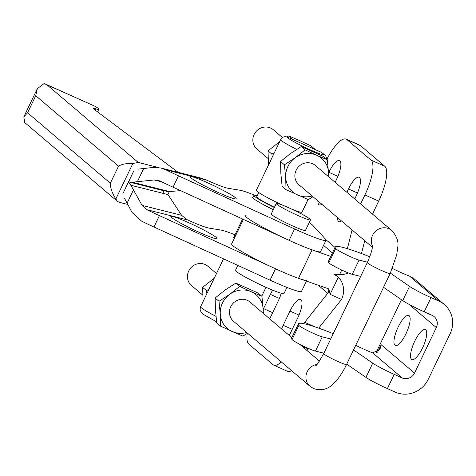 <?xml version="1.0" encoding="UTF-8"?>
<svg xmlns="http://www.w3.org/2000/svg" width="476" height="476" viewBox="0 0 476 476"><rect width="100%" height="100%" fill="white"/><g stroke="black" fill="none" stroke-linecap="round" stroke-linejoin="round"><path stroke-width="0.71" d="M330.766 256.403L312.095 249.876A41.775 3.493 -154.4 0 1 307.002 247.984A41.775 3.493 -154.4 0 1 266.209 229.105A41.775 3.493 -154.4 0 1 245.235 215.509M243.373 219.388L231.61 243.95A41.775 3.493 25.6 0 0 252.583 257.54A41.775 3.493 25.6 0 0 293.377 276.425A41.775 3.493 25.6 0 0 298.47 278.317L328.833 288.926L330.112 294.341L341.53 299.446L318.718 328.142M346.879 192.304L348.474 188.972A16.458 4.956 114.1 0 1 359.106 177.28A16.458 4.956 114.1 0 1 356.316 195.642L354.721 198.974M341.482 220.947A16.458 4.956 114.1 0 1 338.87 221.548A16.458 4.956 114.1 0 1 337.49 217.55M328.636 172.794L328.874 172.306A16.458 4.956 114.1 0 1 339.507 160.614A16.458 4.956 114.1 0 1 336.716 178.97L335.116 182.302M321.883 204.281A16.458 4.956 114.1 0 1 319.265 204.882A16.458 4.956 114.1 0 1 317.885 200.884M281.584 328.91A16.458 4.956 114.1 0 1 283.16 325.292L289.973 311.072A16.458 4.956 114.1 0 1 300.612 299.38A16.458 4.956 114.1 0 1 297.815 317.736L291.003 331.956A16.458 4.956 114.1 0 1 289.2 335.384M281.221 293.275A16.458 4.956 114.1 0 1 278.216 301.07L271.403 315.29A16.458 4.956 114.1 0 1 269.6 318.718M263.234 309.317A16.458 4.956 114.1 0 1 263.561 308.621L270.374 294.4A16.458 4.956 114.1 0 1 272.659 290.158M360.6 203.972L364.919 194.952A31.648 9.538 -65.9 0 0 371.006 160.103L346.885 139.587A31.648 9.538 -65.9 0 0 346.171 139.135A31.648 9.538 -65.9 0 0 326.851 159.323M346.171 139.135L359.945 145.287A31.648 9.538 114.1 0 1 360.659 145.745L384.781 166.261A31.648 9.538 114.1 0 1 378.694 201.11L372.482 214.075M303.7 323.65A12.656 3.814 114.1 0 1 304.688 322.306L327.75 293.299C329.005 291.508 328.916 289.908 327.47 288.492L327.375 288.414M247.199 333.474A31.648 9.538 -65.9 0 0 248.871 344.16L272.992 364.675A31.648 9.538 -65.9 0 0 273.706 365.128A31.648 9.538 -65.9 0 0 281.292 361.897M364.699 240.689L361.48 253.541M347.385 248.662L352.073 229.956M308.174 348.301L307.93 348.801A31.648 9.538 114.1 0 1 307.062 350.574M291.615 370.673A31.648 9.538 114.1 0 1 287.48 371.286L273.706 365.128M341.53 299.446A20.569 19.54 130.4 0 0 338.365 277.121L333.741 274.039L339.567 274.61A20.569 19.54 130.4 0 0 348.373 272.95M300.814 213.599L301.439 212.296M330.112 294.341L338.365 277.121M339.567 274.61L341.75 270.047M233.948 237.018A25.633 2.142 25.6 0 0 233.52 237.185A25.633 2.142 25.6 0 0 234.323 238.286M187.853 222.328A25.633 2.142 25.6 0 0 170.842 216.443A25.633 2.142 25.6 0 0 200.069 232.716A25.633 2.142 25.6 0 0 217.08 238.595A25.633 2.142 25.6 0 0 187.853 222.328M253.03 197.201A25.633 2.142 25.6 0 0 252.595 197.367A25.633 2.142 25.6 0 0 273.301 209.66M206.929 182.51A25.633 2.142 25.6 0 0 189.924 176.632A25.633 2.142 25.6 0 0 219.144 192.899A25.633 2.142 25.6 0 0 236.155 198.784A25.633 2.142 25.6 0 0 206.929 182.51M237.827 265.4L235.483 270.285A26.9 2.249 25.6 0 0 236.322 271.445A26.9 2.249 25.6 0 0 262.49 285.695A26.9 2.249 25.6 0 0 283.999 293.531L286.933 287.409M310.525 219.864L305.479 230.39A18.986 1.589 -154.4 0 1 290.3 224.856A18.986 1.589 -154.4 0 1 271.826 214.801A18.986 1.589 -154.4 0 1 271.231 213.98L276.276 203.46A18.986 1.589 25.6 0 0 276.871 204.275A18.986 1.589 25.6 0 0 295.34 214.331A18.986 1.589 25.6 0 0 310.525 219.864A18.986 1.589 25.6 0 0 309.93 219.049A18.986 1.589 25.6 0 0 291.455 208.994A18.986 1.589 25.6 0 0 276.276 203.46M128.556 181.85L132.31 182.207L154.218 179.976L157.99 180.321L160.59 181.279A41.775 3.493 25.6 0 0 173.044 187.193L289.134 240.338A41.775 3.493 25.6 0 0 320.58 251.614L326.03 240.237A41.775 3.493 25.6 0 1 294.584 228.962L178.494 175.817A41.775 3.493 25.6 0 1 166.041 169.902L160.906 167.998L200.539 177.97L206.584 180.106A33.546 2.808 -154.4 0 0 228.182 188.312L239.898 190.221A41.775 3.493 25.6 0 1 254.624 195.214M160.906 167.998L153.665 167.397L138.165 169.123M167.713 194.131L181.558 215.313L187.508 219.918A33.546 2.808 25.6 0 0 209.107 228.129L220.822 230.039A41.775 3.493 -154.4 0 1 235.007 234.811M306.955 280.049A41.775 3.493 -154.4 0 1 275.509 268.779L159.418 215.634A41.775 3.493 -154.4 0 1 146.965 209.72L142.05 205.37L130.846 185.253L128.419 182.13M124.343 197.974L132.06 212.492L141.515 221.096A41.775 3.493 25.6 0 0 153.968 227.01L270.059 280.156A41.775 3.493 25.6 0 0 301.504 291.425L306.449 281.108M180.565 190.638L168.932 191.59L165.999 191.292M326.03 240.237A41.775 3.493 25.6 0 0 325.542 239.208L312.899 225.463A41.775 3.493 25.6 0 0 309.221 222.584M164.285 190.251L162.828 193.304M122.903 193.643L133.804 170.89M117.388 201.348L24.746 122.57L23.8 116.882L27.566 112.794L110.355 183.2C110.414 188.222 112.241 193.482 115.852 198.986L117.388 201.348L119.178 202.264L127.574 204.377M44.095 83.556L46.934 84.793L138.254 162.447L132.84 163.53C126.729 163.25 121.957 164.119 118.53 166.136L35.742 95.73L37.324 88.649L44.095 83.556M158.341 167.504L138.254 162.447M45.678 84.181L95.129 106.332A20.254 1.696 -154.4 0 1 98.859 109.319A20.254 1.696 -154.4 0 1 95.759 108.82A15.821 1.327 25.6 0 0 93.332 108.427A15.821 1.327 25.6 0 0 94.224 109.421L178.119 172.33M115.852 198.986L132.84 163.53M167.927 194.458L169.313 191.572M223.494 258.837L221.542 262.919A25.317 2.118 25.6 0 0 221.524 263.038L200.545 306.836L200.063 309.34L201.104 312.179L203.74 314.6L216.598 321.853M314.874 149.369L287.433 137.112C284.577 136.106 282.316 136.939 280.661 139.611L259.682 183.403A25.317 2.118 -154.4 0 1 259.694 183.284A25.317 2.118 -154.4 0 1 259.777 183.195M308.055 199.533L302.022 212.129A25.317 2.118 -154.4 0 1 291.604 209.059M372.494 245.158C372.684 248.371 370.959 254.172 367.317 262.562A12.656 1.059 25.6 0 0 381.752 270.594A12.656 1.059 25.6 0 0 390.153 273.504L396.716 254.833L397.787 247.002C398.727 241.624 396.728 236.126 391.808 230.509L315.362 165.499A12.656 12.025 130.4 0 0 296.137 170.218A12.656 12.025 130.4 0 0 298.958 184.789L372.369 247.211M282.47 137.534L273.337 129.764A12.656 12.025 130.4 0 0 254.119 134.482A12.656 12.025 130.4 0 0 256.939 149.053L268.131 158.573M291.847 337.633L249.954 302.01A12.656 12.025 130.4 0 0 230.735 306.728A12.656 12.025 130.4 0 0 233.555 321.3L310.001 386.304A12.656 12.025 130.4 0 1 307.181 371.738A12.656 12.025 130.4 0 1 316.939 364.414M216.491 273.551L207.935 266.274A12.656 12.025 130.4 0 0 188.71 270.993A12.656 12.025 130.4 0 0 191.53 285.564L202.728 295.084M274.432 152.612L271.903 154.153L272.266 157.128M209.029 289.122L206.501 290.663L206.864 293.638M203.091 301.51L202.621 287.361L214.236 278.246M268.5 164.999L268.024 150.85L279.644 141.735M220.614 326.185L216.729 322.883L215.461 310.043L215.134 298L224.999 290.134L235.804 283.071L239.69 286.373L229.825 294.239L219.014 301.302L220.287 314.148L220.614 326.185L242.879 336.139L247.579 333.224M235.804 283.071L258.075 293.02L261.955 296.322L251.292 291.746A22.152 21.039 130.4 0 0 229.825 294.239A22.152 21.039 130.4 0 0 222.47 303.039A22.152 21.039 130.4 0 0 220.287 314.148A22.152 21.039 130.4 0 0 232.217 331.564A22.152 21.039 130.4 0 0 246.711 332.486M286.017 189.674L282.131 186.372L280.864 173.532L280.537 161.489L290.402 153.623L301.213 146.56L305.092 149.863L295.227 157.729L284.422 164.791L285.689 177.637L286.017 189.674L308.287 199.628L312.988 196.713M301.213 146.56L323.478 156.509L327.363 159.811L316.701 155.235A22.152 21.039 130.4 0 0 295.227 157.729A22.152 21.039 130.4 0 0 287.873 166.529A22.152 21.039 130.4 0 0 285.689 177.637A22.152 21.039 130.4 0 0 297.619 195.053A22.152 21.039 130.4 0 0 312.113 195.975M328.851 176.971L327.363 159.811M280.537 161.489L284.422 164.791M328.517 176.685A22.152 21.039 130.4 0 0 328.63 172.651A22.152 21.039 130.4 0 0 316.701 155.235L305.092 149.863M263.442 313.482L261.955 296.322M215.134 298L219.014 301.302M263.109 313.196A22.152 21.039 130.4 0 0 263.228 309.168A22.152 21.039 130.4 0 0 251.292 291.746L239.69 286.373M206.501 290.663L202.621 287.361M271.903 154.153L268.024 150.85M326.845 159.377L325.774 155.872L321.58 152.427L292.431 139.343M292.579 139.218L288.694 135.916L299.356 140.491L310.965 145.87L314.844 149.166M287.004 136.939L288.694 135.916M283.125 205.376A25.317 2.118 -154.4 0 1 256.356 190.251L259.694 183.284M274.45 207.268A22.152 1.856 -154.4 0 1 256.76 196.737L258.765 192.548M274.337 207.506A25.317 2.118 -154.4 0 1 253.904 195.374A25.317 2.118 -154.4 0 1 257.201 195.815M422.557 347.902A16.458 4.956 114.1 0 1 411.924 359.588A16.458 4.956 114.1 0 1 414.715 341.232A16.458 4.956 114.1 0 1 425.348 329.541A16.458 4.956 114.1 0 1 422.557 347.902M405.968 333.795A16.458 4.956 114.1 0 1 395.336 345.487A16.458 4.956 114.1 0 1 398.132 327.131A16.458 4.956 114.1 0 1 408.765 315.439A16.458 4.956 114.1 0 1 405.968 333.795M376.04 352.972L376.034 352.978A13.608 4.1 -65.9 0 1 377.153 350.449L401.458 299.719M383.525 287.331L402.726 300.594A20.379 1.708 25.6 0 0 424.187 311.804L432.143 315.356A9.496 9.02 -49.6 0 1 434.207 316.659A9.496 9.02 -49.6 0 1 436.319 327.583L414.519 373.089A9.496 9.02 -49.6 0 1 402.166 377.926L394.211 374.368A20.379 1.708 -154.4 0 1 372.75 363.164L353.549 349.902M346.736 364.122L365.931 377.385A20.379 1.708 25.6 0 0 387.399 388.589L395.354 392.147A25.317 24.05 130.4 0 0 428.293 379.241L450.1 333.741A25.317 24.05 130.4 0 0 444.459 304.604A25.317 24.05 130.4 0 0 438.955 301.141L431 297.583L424.187 311.804M392.385 268.47A22.783 1.904 -154.4 0 0 403.059 273.456A18.986 1.589 -154.4 0 0 409.521 276.104L413.073 278.127M355.739 345.332A22.783 1.904 25.6 0 0 366.27 350.247A18.986 1.589 25.6 0 0 372.732 352.894L380.032 349.146L381.163 344.725L377.593 352.186M330.707 338.971L322.264 336.859A13.608 1.136 -154.4 0 1 309.132 331.35A13.608 1.136 -154.4 0 1 298.88 325.37A94.938 7.943 -154.4 0 1 298.446 323.858A94.938 7.943 -154.4 0 1 328.595 331.82A13.608 1.136 -154.4 0 1 333.206 333.759M369.751 256.861A13.608 1.136 25.6 0 0 365.384 255.035A94.938 7.943 25.6 0 0 335.235 247.068L328.422 261.288A94.938 7.943 25.6 0 0 328.857 262.8A13.608 1.136 25.6 0 0 339.108 268.779A13.608 1.136 25.6 0 0 352.24 274.295L360.689 276.407M298.446 323.858L291.633 338.079A94.938 7.943 25.6 0 0 292.068 339.584A13.608 1.136 25.6 0 0 302.32 345.564A13.608 1.136 25.6 0 0 315.451 351.08L323.894 353.192M335.235 247.068A94.938 7.943 25.6 0 0 335.669 248.579A13.608 1.136 25.6 0 0 345.921 254.559A13.608 1.136 25.6 0 0 359.053 260.075L367.502 262.187M390.338 273.111L409.538 286.379A20.379 1.708 25.6 0 0 431 297.583M357.494 193.006L348.474 188.972M337.895 176.334L328.874 172.306M292.252 329.35L283.16 325.292M298.993 315.1L289.973 311.072M272.653 312.684L263.561 308.621M279.394 298.434L270.374 294.4M378.694 201.11L364.919 194.952M371.006 160.103L384.781 166.261M346.885 139.587L360.659 145.745M314.553 326.714L304.688 322.306M307.93 348.801L301.707 346.022M323.567 245.372L332.432 252.917M325.929 239.714L335.044 247.466M318.271 285.237L327.75 293.299M298.47 278.317L312.095 249.876M166.041 169.902L206.584 180.106M187.508 219.918L146.965 209.72M181.558 215.313L142.05 205.37M168.016 194.607L130.846 185.253M169.474 191.56L132.31 182.207M161.864 181.903L154.218 179.976M294.584 228.962L289.134 240.338M178.494 175.817L173.044 187.193M159.418 215.634L153.968 227.01M275.509 268.779L270.059 280.156M143.722 168.439L137.427 181.576M133.316 190.162L127.021 203.294M95.129 106.332L46.934 84.793M110.355 183.2L118.53 166.136M27.566 112.794L35.742 95.73M95.141 110.111L95.759 108.82M315.737 365.592C316.076 366.27 318.736 362.26 323.716 353.573A12.656 1.059 25.6 0 0 338.15 361.605A12.656 1.059 25.6 0 0 346.546 364.509L390.153 273.504M391.808 230.509A12.656 12.025 130.4 0 0 389.053 228.778A12.656 12.025 130.4 0 0 372.583 235.227A12.656 12.025 130.4 0 0 372.488 246.003M215.979 316.356A25.317 2.118 -154.4 0 1 200.545 306.836M320.931 152.082A20.254 1.696 -154.4 0 1 310.519 149.982A20.254 1.696 -154.4 0 1 287.433 137.112M296.625 149.393A25.317 2.118 -154.4 0 1 280.661 139.611M414.519 373.089L381.163 344.725M436.319 327.583L408.932 304.289M409.521 276.104L438.955 301.141M402.166 377.926L372.732 352.894M394.211 374.368L387.399 388.589M372.75 363.164L365.931 377.385M322.264 336.859L315.451 351.08M298.88 325.37L292.068 339.584M335.669 248.579L328.857 262.8M359.053 260.075L352.24 274.295M409.538 286.379L402.726 300.594M337.276 276.062L335.431 274.491M129.145 182.016L164.03 190.799M37.324 88.649L23.8 116.882M98.859 109.319L97.598 111.955M346.546 364.509C342.869 372.226 338.668 378.474 333.938 383.251C328.196 389.332 321.419 391.105 313.607 388.583L310.001 386.304M261.764 296.155L266.007 287.296M298.404 212.355L298.726 211.689M323.716 353.573L367.317 262.562M319.455 361.111L299.499 344.142M233.662 237.625L242.57 219.025M252.738 197.808L253.904 195.374M413.436 278.222L444.459 304.604"/></g></svg>
